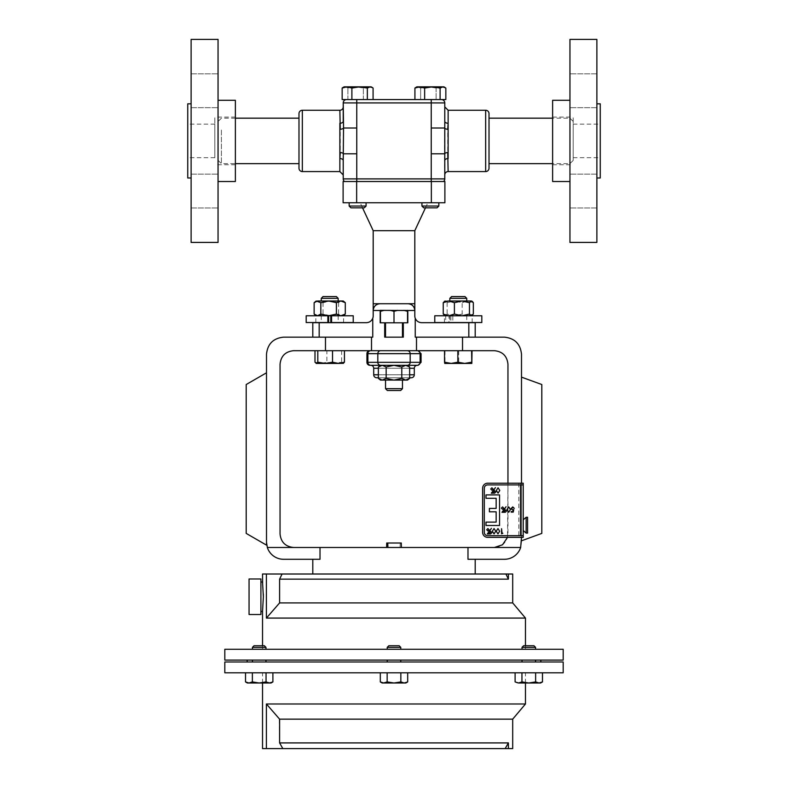 <?xml version="1.0" encoding="UTF-8"?>
<svg xmlns="http://www.w3.org/2000/svg" width="788" height="788" viewBox="0 0 788 788"><rect width="100%" height="100%" fill="white"/><g stroke="black" fill="none" stroke-linecap="round" stroke-linejoin="round"><path stroke-width="0.59" stroke-dasharray="3.94 2.96" d="M421.925 206.042L423.708 207.835L437.054 207.835L423.708 207.835L437.054 207.835L438.837 206.042L421.925 206.042L438.837 206.042L421.925 206.042L421.925 202.762L438.837 202.762L421.925 202.762M385.539 388.691L402.461 388.691L400.668 390.484L387.332 390.484L400.668 390.484L387.332 390.484L385.539 388.691L402.461 388.691L385.539 388.691L385.539 380.082L402.461 380.082L385.539 380.082M462.723 315.771L449.83 315.771L462.723 315.771M462.723 322.676L449.83 322.676L462.723 322.676M451.623 296.554L464.959 296.554M449.83 298.347L466.742 298.347M462.723 300.996L449.83 300.996L462.723 300.996M512.692 574.009L266.403 574.009L266.403 618.078L525.468 618.078M525.468 645.736L525.468 649.263L262.532 649.263L525.468 649.263M262.532 645.736L262.532 649.263M262.532 611.468L263.359 596.743M263.33 594.221L262.631 583.012M266.403 574.009L262.532 574.009M563.184 660.088L224.816 660.088M224.816 649.263L563.184 649.263M394 574.009L312.797 574.009L394 574.009M267.339 547.483L293.579 547.483C285.414 546.616 280.902 542.105 280.045 533.949L280.045 364.223C280.902 356.058 285.414 351.546 293.579 350.69L416.497 350.69L416.497 337.156L504.438 337.156C514.722 338.239 520.405 343.923 521.498 354.206L521.498 542.233L520.661 547.483A17.05 17.05 0 0 1 504.438 559.283L467.983 559.283L475.203 559.283L467.983 559.283L467.983 547.483L320.017 547.483L320.017 559.283L283.562 559.283A17.05 17.05 0 0 1 267.339 547.483L266.502 542.233L266.502 372.803L246.201 384.524L246.201 533.407L266.502 545.129L266.502 372.803M523.281 532.264L523.281 488.442M523.222 532.264L523.222 495.534L523.222 532.264M523.281 522.011L523.281 530.59L523.281 522.011M526.148 533.082L526.148 517.273M527.576 533.082L527.576 517.273M425.471 207.835L427.835 202.762L360.165 202.762L427.835 202.762M362.529 207.835L360.165 202.762M475.203 322.676L421.58 322.676C418.566 322.509 416.458 321.051 415.246 318.293L415.246 337.156L475.203 337.156L416.497 337.156M444.777 174.916L444.462 153.798L431.243 153.798L431.243 178.896L343.223 178.896A3.359 3.359 0 0 0 344.464 181.506L356.757 181.506L344.464 181.506A3.359 3.359 0 0 1 343.223 178.896M343.223 106.892L343.538 128.02A3.359 1.271 174.8 0 1 340.268 129.291L340.268 152.527A3.359 1.271 -174.8 0 1 343.538 153.798L343.538 128.02L356.757 128.02L356.757 99.564L346.572 99.564L373.079 99.564L346.572 99.564L373.079 99.564L373.079 88.049L368.213 86.838L371.158 86.838L344.09 86.838L343.076 87.419L345.026 86.838L368.213 86.838L363.347 88.049L355.624 86.838L347.892 88.049L345.026 86.838L371.158 86.838L373.079 88.049L368.213 86.838L363.347 88.049L355.624 86.838L347.892 88.049L345.026 86.838L343.085 87.419M569.951 151.798L569.951 118.17L569.951 151.798M489.013 130.02L489.013 163.648L489.013 130.02M573.191 131.576L573.191 160.397L573.191 131.576M349.163 206.042L366.075 206.042L364.292 207.835L350.946 207.835L364.292 207.835L350.946 207.835L349.163 206.042L366.075 206.042L349.163 206.042L349.163 202.762L366.075 202.762L349.163 202.762M569.951 78.8L569.951 107.68L569.951 78.8M596.88 102.726L596.88 73.845L596.88 102.726M569.951 179.093L569.951 207.973L569.951 179.093M596.88 203.018L596.88 174.138L596.88 203.018M573.191 157.748L573.191 117.087L573.191 157.748M552.624 157.748L552.624 117.087L552.624 157.748M600.259 152.773L600.259 124.13L600.259 152.773M573.191 152.773L573.191 124.13L573.191 152.773M552.624 181.506L552.624 100.303M569.951 112.201L569.951 181.506L569.951 112.201M569.951 242.418L569.951 39.4M596.88 242.418L596.88 39.4M596.88 114.684L596.88 177.989L596.88 114.684M600.259 177.989L600.259 103.819M402.461 337.156L385.539 337.156L402.461 337.156L385.539 337.156L402.461 337.156L402.461 322.814L385.539 322.814L402.461 322.814M385.539 337.156L385.539 322.814M259.203 645.736L264.364 645.736L259.203 645.736M259.203 647.352L252.436 647.352L259.203 647.352M259.203 649.263L252.436 649.263L259.203 649.263M389.538 645.736L399.161 645.736L389.538 645.736M388.139 647.352L400.767 647.352L388.139 647.352M388.139 649.263L400.767 649.263L388.139 649.263M535.564 649.263L522.03 649.263L535.564 649.263L528.797 649.263L535.564 649.263L535.564 647.352L522.03 647.352L535.564 647.352L522.03 647.352L523.636 645.736L533.949 645.736M254.051 645.736L264.364 645.736L265.97 647.352L265.97 649.263M252.436 649.263L252.436 647.352L265.97 647.352M399.861 660.088L387.233 660.088L399.861 660.088M388.139 661.979L400.767 661.979L388.139 661.979M522.937 660.088L535.564 660.088L522.937 660.088M534.658 661.979L522.03 661.979L534.658 661.979M265.064 660.088L252.436 660.088L265.064 660.088M253.342 661.979L265.97 661.979L253.342 661.979M528.797 661.979L535.564 661.979L528.797 661.979M259.203 661.979L252.436 661.979L259.203 661.979M525.468 682.989L525.468 672.804L262.532 672.804L525.468 672.804M262.532 682.989L262.532 672.804M373.561 661.979L540.844 661.979L373.561 661.979M414.439 660.088L247.156 660.088L414.439 660.088M249.057 614.512L249.057 578.983M260.907 614.512L260.907 578.983M400.097 547.483L386.613 547.483L400.097 547.483L400.215 543.011L387.785 543.011M400.215 543.011L401.279 543.011M335.195 315.771L321.258 315.771L335.195 315.771M335.195 322.676L321.258 322.676L335.195 322.676M323.041 296.554L336.377 296.554M321.258 298.347L338.17 298.347M335.195 300.996L321.258 300.996L335.195 300.996M370.764 350.69L418.093 350.69L370.764 350.69A2.975 2.876 90 0 0 367.888 353.664L421.068 353.664M409.632 377.757L378.368 377.757L409.632 377.757M417.276 365.307L370.764 365.307A2.975 2.876 90 0 1 367.888 362.332L366.932 362.332M218.158 150.242L218.158 121.421L218.158 150.242M221.408 130.02L221.408 163.648L221.408 130.02M298.987 130.02L298.987 163.648L298.987 130.02M298.987 113.61L298.987 168.208M440.108 99.564L414.921 99.564L445.841 99.564L440.108 99.564L440.108 88.049L442.974 86.838L444.924 87.419L445.841 88.049L440.975 86.838L436.109 88.049L428.386 86.838L420.654 88.049L417.788 86.838L415.828 87.419L417.788 86.838L443.91 86.838L432.376 86.838L440.108 88.049M346.572 99.564L342.159 99.564L346.572 99.564A3.359 3.359 0 0 0 343.223 102.913L431.243 102.913L431.243 99.564L414.921 99.564L414.921 88.049L419.787 86.838L424.653 88.049L432.376 86.838L416.842 86.838L443.91 86.838L444.924 87.419M424.653 99.564L424.653 88.049M431.243 99.564L445.841 99.564L445.841 88.049L440.975 86.838L436.109 88.049L436.109 99.564L436.109 88.049L428.386 86.838L420.654 88.049L420.654 99.564L420.654 88.049L416.842 86.838M414.921 99.564L373.079 99.564M343.115 202.762L356.649 202.762L356.649 181.506L343.115 181.506L343.115 202.762M431.351 202.762L444.885 202.762L444.885 181.506L431.351 181.506L431.351 202.762L356.649 202.762M393.97 365.307L407.534 365.307L380.466 365.307L393.97 365.307L386.159 367.001L382.269 365.307L407.534 365.307L405.731 365.307L409.632 367.001L405.702 365.307L401.781 367.001L393.97 365.307M345.292 314.077L341.943 315.771L338.594 314.077L330.812 315.771L343.568 315.771L315.85 315.771L343.243 315.771L330.802 315.771L323.021 314.077L318.579 315.771L314.136 314.077M345.292 302.681L341.943 300.996L338.594 302.681L330.812 300.996L323.021 302.681L318.579 300.996L316.175 300.996M343.243 300.996L318.579 300.996L314.136 302.681M323.021 302.681L323.021 314.077M338.594 302.681L338.594 314.077M458.724 350.69L444.54 350.69L472.032 350.69L458.724 350.69L458.724 362.204L465.383 363.416L472.032 362.204M444.974 350.69L444.974 362.204L451.849 363.416L458.724 362.204M471.825 363.416L444.757 363.416L444.974 362.204M400.215 543.149L401.279 543.149M245.521 672.804L272.894 672.804L266.049 672.804L266.049 681.925L269.476 682.989L272.894 681.925L269.476 682.989L259.203 682.989L266.049 681.925L259.203 682.989L248.939 682.989L252.367 681.925L259.203 682.989L247.353 682.989L248.939 682.989L245.521 681.925L248.939 682.989L252.367 681.925L259.203 682.989L269.476 682.989L248.939 682.989L245.521 681.925L248.939 682.989L252.367 681.925L252.367 672.804L245.521 672.804L252.367 672.804L245.521 672.804L245.521 681.925M255.676 682.684L259.203 682.989L266.049 681.925L269.476 682.989L272.894 681.925L271.062 682.989L266.049 681.925L266.049 672.804L252.367 672.804L272.894 672.804L252.367 672.804L252.367 681.925L252.367 672.804M515.106 672.804L542.479 672.804L535.633 672.804L535.633 681.925L539.061 682.989L542.479 681.925L539.061 682.989L535.633 681.925L528.797 682.989L535.633 681.925L540.647 682.989L528.797 682.989L521.952 681.925L528.797 682.989L539.061 682.989L518.524 682.989L521.952 681.925L518.524 682.989L515.106 681.925L518.524 682.989L528.797 682.989L535.633 681.925L535.633 672.804L521.952 672.804L521.952 681.925L528.797 682.989L516.938 682.989L518.524 682.989L515.106 681.925L515.106 672.804L521.952 672.804L515.106 672.804L521.952 672.804L521.952 681.925L518.524 682.989M542.479 672.804L535.633 672.804L542.479 672.804L542.479 681.925L539.061 682.989M400.846 672.804L380.309 672.804L407.691 672.804L400.846 672.804L400.846 681.925L404.264 682.989L407.691 681.925L404.264 682.989L394 682.989L400.846 681.925L405.859 682.989L383.736 682.989L387.154 681.925L394 682.989L405.859 682.989L407.691 681.925L404.264 682.989L400.846 681.925L394 682.989L382.141 682.989L394 682.989L400.846 681.925L400.846 672.804L387.154 672.804L387.154 681.925L394 682.989L387.154 681.925L382.141 682.989L380.309 681.925L383.736 682.989L387.154 681.925L387.154 672.804L380.309 672.804L407.691 672.804L400.846 672.804L400.846 681.925M262.532 748.6L512.692 748.6M505.177 748.6L508.398 742.917L508.398 748.6M508.398 742.917L279.602 742.917L279.277 718.774M512.692 719.149L279.602 719.149M525.468 703.989L266.403 703.989L266.403 748.6M279.602 742.917L282.823 748.6M563.184 672.804L224.816 672.804M563.184 661.979L224.816 661.979M521.952 672.804L521.952 681.925M535.633 672.804L535.633 681.925M383.736 682.989L380.309 681.925L383.736 682.989M407.691 672.804L407.691 681.925M380.309 672.804L380.309 681.925M387.154 672.804L387.154 681.925M272.894 672.804L272.894 681.925M266.049 672.804L266.049 681.925M400.767 647.352L399.161 645.736L388.839 645.736L387.233 647.352L400.767 647.352L400.767 649.263M528.797 649.263L522.03 649.263L528.797 649.263M390.346 310.354L384.12 310.354L380.466 311.299L380.466 310.354L397.654 310.354L394 311.299L390.346 310.354L394 311.299L397.654 310.354L403.88 310.354L380.466 310.354L380.466 311.299L384.12 310.354L407.534 310.354L407.534 311.299L403.88 310.354L407.534 311.299L403.88 310.354L397.654 310.354L394 311.299L390.346 310.354L397.654 310.354M394 322.814L407.81 322.814L380.19 322.814L394 322.814L394 311.299L394 322.814L407.534 322.814L407.534 310.354L403.88 310.354L407.534 310.354L407.534 322.814L380.466 322.814L394 322.814L394 311.299M380.466 322.814L380.466 310.354L384.12 310.354L380.466 311.299L380.466 322.814L380.466 311.299M407.534 322.814L407.534 311.299M384.12 310.354L380.466 310.354M407.534 310.354L403.88 310.354M407.81 322.814L380.19 322.814L380.19 310.354L407.81 310.354L407.81 322.814L407.81 310.354L380.19 310.354L380.19 322.814L380.19 310.354L407.81 310.354L407.81 322.814M489.013 168.208L489.013 113.61M339.864 110.251L339.864 123.263A3.359 1.931 0 0 0 343.223 121.332M339.864 171.567L339.864 158.555A3.359 1.931 180 0 1 343.223 160.486L343.538 153.798L356.757 153.798L356.757 128.02M343.223 160.486L343.223 174.916M448.136 110.251L448.136 123.263A3.359 1.931 0 0 1 444.777 121.332L444.462 153.798A3.359 1.271 174.8 0 1 447.732 152.527L447.732 129.291A3.359 1.271 5.2 0 1 444.462 128.02L431.243 128.02L431.243 153.798M448.136 171.567L448.136 158.555A3.359 1.931 180 0 0 444.777 160.486M444.777 121.332L444.777 106.892L444.777 121.332M431.243 181.506L356.757 181.506L443.536 181.506L431.243 181.506L431.243 178.896L444.777 178.896A3.359 3.359 0 0 1 443.536 181.506A3.359 3.359 0 0 0 444.777 178.896M351.891 99.564L351.891 88.049L347.025 86.838L342.159 88.049L342.159 99.564L356.757 99.564M414.813 303.725L379.954 303.725A6.767 6.767 0 0 0 373.187 310.492L373.187 303.725L379.954 303.725C375.866 304.158 373.611 306.414 373.187 310.492A6.767 6.767 0 0 1 379.954 303.725L408.046 303.725A6.767 6.767 0 0 1 414.813 310.492A6.767 6.767 0 0 0 408.046 303.725C412.134 304.158 414.389 306.414 414.813 310.492L414.813 315.909A6.767 6.767 0 0 0 415.246 318.293M312.797 322.676L366.42 322.676C369.434 322.509 371.542 321.051 372.754 318.293A6.767 6.767 0 0 0 373.187 315.909L373.187 310.492L380.19 310.492M407.81 310.492L414.813 310.492L414.813 303.813M403.308 322.814L403.308 337.156L403.308 322.814L403.308 337.156L384.692 337.156L403.308 337.156L384.692 337.156L384.692 322.814M372.754 318.293L372.754 337.156L319.179 337.156L372.754 337.156L371.503 337.156L371.503 350.69M319.179 337.156L312.797 337.156L319.179 337.156L319.179 322.676M431.351 181.506L356.649 181.506M373.187 230.677L414.813 230.677M363.347 99.564L363.347 88.049L363.347 99.564M347.892 99.564L347.892 88.049L347.892 99.564M523.222 483.379L487.654 483.221A5.033 5.033 0 0 0 482.62 488.255L482.62 532.324A5.033 5.033 0 0 0 487.654 537.357L523.222 537.357L521.498 537.357L521.498 483.221L523.222 483.379L523.222 537.199M502.488 533.771L501.552 533.771L501.552 528.699L502.488 533.771M499.661 531.23L497.967 533.9L496.213 531.23L497.967 528.561L499.661 531.23M495.76 531.23L494.056 533.9L492.313 531.23L494.056 528.561L495.76 531.23M487.88 530.974L486.708 529.772L487.88 528.561L489.053 529.772L487.88 530.974M487.299 533.969L491.397 528.364L488.077 533.466L489.722 533.318L490.688 531.496L491.85 532.688L490.688 533.9L487.299 533.969M511.156 512.111L511.156 511.589L512.88 511.589L513.155 510.26L510.959 508.693L512.732 506.911L514.278 508.339L512.702 507.433L511.412 508.713L512.633 509.836L513.756 509.58L513.234 512.111L511.156 512.111M510.437 509.57L508.743 512.249L506.989 509.57L508.743 506.911L510.437 509.57M502.567 509.314L501.395 508.112L502.567 506.911L503.739 508.112L502.567 509.314M501.976 512.308L506.073 506.714L502.754 511.806L504.399 511.658L505.374 509.836L506.536 511.038L505.364 512.249L501.976 512.308M499.779 490.461L498.075 493.13L496.322 490.461L498.075 487.802L499.779 490.461M491.899 490.205L490.727 489.003L491.899 487.802L493.071 489.003L491.899 490.205M491.318 493.199L495.416 487.605L492.096 492.697L493.741 492.549L494.706 490.727L495.869 491.919L494.697 493.13L491.318 493.199M496.154 511.806L496.154 522.119L486.009 522.119L486.009 525.497L499.543 525.497L499.543 494.913L486.009 494.913L486.009 498.292L496.154 498.292L496.154 508.418L489.387 508.418L489.387 511.806L496.154 511.806M520.523 537.357L523.222 537.357L520.523 537.357L520.523 535.682L487.654 535.682A3.359 3.359 0 0 1 484.305 532.324L484.305 488.255A3.359 3.359 0 0 1 487.654 484.896L523.222 484.896L523.222 483.221L520.523 483.221L523.222 483.221L523.222 484.896M523.222 535.682L523.222 537.357L523.222 535.682L520.523 535.682M520.523 484.896L520.523 483.221M523.222 495.534L523.222 488.442L523.281 495.534M521.498 537.357L521.498 377.137L541.799 384.524L541.799 533.407L521.498 540.795L521.498 377.137M520.661 547.483L494.421 547.483C502.586 546.616 507.098 542.105 507.955 533.949L507.955 364.223C507.098 356.058 502.586 351.546 494.421 350.69L462.526 350.69L462.526 337.156M507.955 483.221L507.521 537.357M521.498 537.317L521.498 540.795M416.497 350.69L462.526 350.69M325.474 350.69L325.474 337.156L371.503 337.156M266.502 542.233L266.502 354.206C267.595 343.923 273.278 338.239 283.562 337.156L325.474 337.156M494.421 547.483L467.983 547.483M293.579 547.483L320.017 547.483M282.065 574.009L279.602 579.15L508.398 579.15L505.935 574.009M266.403 618.078L279.602 602.918L279.602 579.15M279.602 602.918L512.692 602.918M508.398 579.15L508.398 574.009M462.172 302.681L467.757 300.996L454.646 300.996L462.172 302.681L462.172 314.077L467.757 315.771L471.825 315.771L444.314 315.417M462.172 314.077L454.646 315.771L447.121 314.077L445.181 315.771L467.757 315.771L473.342 314.077M444.757 300.996L454.646 300.996L447.121 302.681L445.181 300.996L444.314 301.351M471.825 300.996L467.757 300.996L473.342 302.681M447.121 302.681L447.121 314.077M326.892 350.69L344.435 350.69L326.892 350.69L326.892 362.204L334.26 363.416L316.175 363.416M343.243 363.416L334.26 363.416L341.618 362.204L343.469 363.278M314.993 362.204L320.943 363.416L326.892 362.204M341.618 350.69L341.618 362.204M351.891 88.049L359.614 86.838L367.346 88.049L370.212 86.838L372.172 87.419M367.346 99.564L367.346 88.049M380.466 365.307L378.368 367.001L382.298 365.307L378.368 367.001L382.298 365.307L386.219 367.001L394.03 365.307L401.841 367.001L401.841 378.398L394.03 380.082L401.841 378.398L405.731 380.082L382.269 380.082L386.219 378.398L394.03 380.082L382.298 380.082L378.368 378.398L382.298 380.082L380.466 380.082L407.534 380.082L405.702 380.082L409.632 378.398L405.702 380.082L407.534 380.082M380.466 380.082L382.298 380.082L386.219 378.398L386.219 367.001L382.298 365.307M405.731 365.307L401.841 367.001L394.03 365.307L386.219 367.001L386.219 378.398L394.03 380.082L405.731 380.082L401.841 378.398L401.841 367.001L405.731 365.307L409.632 367.001L409.632 378.398L405.731 380.082L401.781 378.398L393.97 380.082L386.159 378.398L382.269 380.082L378.368 378.398L378.368 367.001M401.781 378.398L401.781 367.001M386.159 378.398L386.159 367.001M407.534 365.307L409.632 367.001M444.432 322.538L444.432 315.771L450.884 315.771L450.884 322.538L444.432 322.538L472.15 322.538L452.804 322.538L452.804 315.771L448.983 315.771L448.983 322.538L481.813 322.538M444.432 315.771L452.804 315.771M450.884 322.538L434.769 322.538M452.804 322.538L448.983 322.538M450.884 315.771L434.769 315.771M481.813 315.771L448.983 315.771M445.722 315.771L445.722 322.538M330.802 322.538L328.626 322.538M353.231 322.538L306.187 322.538M353.231 315.771L306.187 315.771M218.049 78.8L218.049 107.68L218.049 78.8M191.12 102.726L191.12 73.845L191.12 102.726M218.049 179.093L218.049 207.973L218.049 179.093M191.12 203.018L191.12 174.138L191.12 203.018M214.809 157.748L214.809 117.087L214.809 157.748M235.376 157.748L235.376 117.087L235.376 157.748M187.741 152.773L187.741 124.13L187.741 152.773M214.809 152.773L214.809 124.13L214.809 152.773M235.376 100.303L235.376 181.506M218.049 112.201L218.049 181.506L218.049 112.201M218.049 39.4L218.049 242.418M191.12 39.4L191.12 242.418M191.12 114.684L191.12 177.989L191.12 114.684M187.741 103.819L187.741 177.989M468.821 322.676L468.821 337.156M366.932 353.664L367.888 353.664L367.888 362.332L377.816 362.332L377.816 353.664A2.975 2.876 90 0 1 380.683 350.69M378.368 374.783L409.632 374.783M373.699 368.282L414.301 368.282M409.632 368.282L378.368 368.282M421.068 362.332L410.184 362.332L410.184 353.664A2.975 2.876 90 0 0 407.317 350.69M407.317 365.307A2.975 2.876 -90 0 0 410.184 362.332L377.816 362.332A2.975 2.876 -90 0 0 380.683 365.307M417.236 365.307A2.975 2.876 -90 0 0 420.112 362.332L420.112 353.664A2.975 2.876 -90 0 0 417.236 350.69M414.301 374.783L373.699 374.783M302.346 171.567L302.346 110.251M485.654 110.251L485.654 171.567M356.757 153.798L356.757 181.506M431.243 128.02L431.243 102.913L444.777 102.913M518.79 483.221L518.79 537.357M466.742 315.771L466.742 322.538M573.191 160.397L569.951 163.648L552.624 163.648M596.88 107.68L569.951 107.68L596.88 107.68M596.88 207.973L569.951 207.973L596.88 207.973M552.624 164.731L573.191 164.731M573.191 157.689L600.259 157.689M387.233 647.352L387.233 649.263M535.564 660.088L535.564 661.979M387.233 660.088L387.233 661.979M252.436 660.088L252.436 661.979M321.258 315.771L321.258 322.538M218.158 160.397L221.408 163.648L235.376 163.648M235.376 118.17L221.408 118.17L218.158 121.421M366.075 206.042L366.075 202.762M338.17 315.771L338.17 322.538M265.97 660.088L265.97 661.979M400.767 660.088L400.767 661.979M522.03 660.088L522.03 661.979M522.03 647.352L522.03 649.263M573.191 124.13L600.259 124.13M552.624 117.087L573.191 117.087M596.88 174.138L569.951 174.138L596.88 174.138M596.88 73.845L569.951 73.845L596.88 73.845M573.191 121.421L569.951 118.17L552.624 118.17M449.83 315.771L449.83 322.538M438.837 206.042L438.837 202.762M472.15 322.538L472.15 315.771M343.568 322.538L343.568 315.771M315.85 322.538L315.85 315.771M191.12 107.68L218.049 107.68L191.12 107.68M191.12 207.973L218.049 207.973L191.12 207.973M235.376 164.731L214.809 164.731M214.809 157.689L187.741 157.689M214.809 124.13L187.741 124.13M235.376 117.087L214.809 117.087M191.12 174.138L218.049 174.138L191.12 174.138M191.12 73.845L218.049 73.845L191.12 73.845"/><path stroke-width="1.18" d="M385.539 388.691L402.461 388.691L402.461 380.082L402.461 388.691L400.668 390.484L387.332 390.484L385.539 388.691L385.539 380.082M449.83 298.347L466.742 298.347L464.959 296.554L451.623 296.554L449.83 298.347L449.83 300.996M262.631 583.012L262.532 574.009L512.692 574.009L512.692 602.918L525.468 618.078L525.468 645.736M260.907 582.017L262.532 582.017L263.359 596.743L262.532 611.468L262.532 645.736M263.359 596.733L263.33 594.221M224.816 660.088L224.816 649.263L563.184 649.263L563.184 660.088L224.816 660.088M416.497 350.69L416.497 337.156L462.526 337.156L462.526 350.69L293.579 350.69C285.414 351.546 280.902 356.058 280.045 364.223L280.045 533.949C280.902 542.105 285.414 546.616 293.579 547.483L520.661 547.483L521.498 537.357M320.017 547.483L320.017 559.283L283.562 559.283A17.05 17.05 0 0 1 267.339 547.483L266.502 542.233L266.502 545.129L246.201 533.407L246.201 384.524L266.502 372.803M523.222 488.442L523.222 532.264M526.148 520.553L526.148 533.082L527.576 533.082L527.576 517.273L526.148 517.273L526.148 520.553M425.471 207.835L414.813 230.677L373.187 230.677L362.529 207.835M373.187 230.677L373.187 303.813M379.954 303.725L373.187 303.725L373.187 310.492C373.611 306.414 375.866 304.158 379.954 303.725L408.046 303.725L379.954 303.725M414.813 230.677L414.813 303.725L408.046 303.725C412.134 304.158 414.389 306.414 414.813 310.492L414.813 315.909A6.767 6.767 0 0 0 415.246 318.293L415.246 337.156L416.497 337.156M415.246 318.293C416.458 321.051 418.566 322.509 421.58 322.676L475.203 322.676L475.203 337.156M339.864 110.251L302.346 110.251L302.346 171.567L339.864 171.567L339.864 123.263A3.359 1.931 180 0 0 343.223 121.332L343.223 106.892A3.359 3.359 0 0 1 339.864 110.251L340.268 129.291A3.359 1.271 174.8 0 0 343.538 128.02L343.223 160.486A3.359 1.931 0 0 0 339.864 158.555L340.268 152.527A3.359 1.271 -174.8 0 1 343.538 153.798L356.757 153.798L356.757 178.896L444.777 178.896L444.777 160.486L444.777 174.916A3.359 3.359 0 0 1 448.136 171.567L485.654 171.567L485.654 110.251L448.136 110.251L448.136 158.555A3.359 1.931 -0 0 0 444.777 160.486L444.777 121.332A3.359 1.931 180 0 0 448.136 123.263L447.732 129.291A3.359 1.271 -174.8 0 1 444.462 128.02L431.243 128.02L431.243 102.913L343.223 102.913A3.359 3.359 0 0 1 346.572 99.564A3.359 3.359 0 0 0 343.223 102.913L343.538 128.02L356.757 128.02L356.757 153.798M485.654 110.251A3.359 3.359 0 0 1 489.013 113.61L489.013 168.208A3.359 3.359 0 0 1 485.654 171.567M302.346 171.567A3.359 3.359 0 0 1 298.987 168.208L298.987 113.61A3.359 3.359 0 0 1 302.346 110.251M366.075 206.042L349.163 206.042L350.946 207.835L364.292 207.835L366.075 206.042L366.075 202.762M569.951 100.303L552.624 100.303L552.624 181.506L569.951 181.506M569.951 39.4L569.951 242.418L596.88 242.418L596.88 39.4L569.951 39.4M596.88 103.819L600.259 103.819L600.259 177.989L596.88 177.989M385.539 337.156L385.539 322.814M402.461 337.156L402.461 322.814M533.949 645.736L535.564 647.352L533.949 645.736L523.636 645.736L522.03 647.352L522.03 649.263M535.564 649.263L535.564 647.352L522.03 647.352M254.051 645.736L252.436 647.352L265.97 647.352L264.364 645.736L254.051 645.736L252.436 647.352L252.436 649.263M387.233 647.352L400.767 647.352L399.161 645.736L388.839 645.736L387.233 647.352L387.233 649.263M224.816 672.804L563.184 672.804L563.184 661.979L224.816 661.979L224.816 672.804M282.823 748.6L279.602 742.917L279.602 719.149L512.692 719.149L512.692 748.6L266.403 748.6L266.403 703.989L279.602 719.149L266.403 703.989L525.468 703.989L525.468 682.989M266.403 748.6L262.532 748.6L262.532 682.989M249.057 578.983L249.057 614.512L260.907 614.512L260.907 578.983L249.057 578.983M387.903 547.483L387.785 543.011L386.721 543.011L386.613 547.483M401.387 547.483L401.279 543.011L386.721 543.011M321.258 298.347L338.17 298.347L336.377 296.554L323.041 296.554L321.258 298.347L321.258 300.996M438.837 206.042L421.925 206.042L423.708 207.835L437.054 207.835L438.837 206.042L438.837 202.762M369.907 365.307L417.236 365.307L369.907 365.307A2.975 2.975 0 0 1 366.932 362.332L366.932 353.664A2.975 2.975 0 0 1 369.907 350.69M370.724 365.307A2.975 2.975 0 0 1 373.699 368.282L373.699 374.783A2.975 2.975 0 0 0 376.674 377.757L378.368 377.757L376.674 377.757M411.326 377.757L409.632 377.757L411.326 377.757A2.975 2.975 0 0 0 414.301 374.783L414.301 368.282L409.632 368.282M407.534 365.307L409.632 367.001L405.702 365.307L417.276 365.307A2.975 2.975 0 0 0 414.301 368.282M416.842 86.838L414.921 88.049L419.787 86.838L416.842 86.838L414.921 88.049L414.921 99.564M343.085 87.419L342.159 88.049L347.025 86.838L351.891 88.049L359.614 86.838L367.346 88.049L370.212 86.838L372.172 87.419L371.158 86.838L344.09 86.838L342.159 88.049L342.159 99.564L424.653 99.564L424.653 88.049L432.376 86.838L419.787 86.838L424.653 88.049M444.885 202.762L431.351 202.762L431.351 181.506L444.885 181.506L444.885 202.762M356.649 202.762L343.115 202.762L343.115 181.506L356.649 181.506L356.649 202.762L431.351 202.762M366.932 362.332L367.888 362.332A2.975 2.876 -90 0 0 370.764 365.307L382.269 365.307L378.368 367.001L380.466 365.307M417.236 365.307L418.093 365.307L417.236 365.307A2.975 2.876 90 0 0 420.112 362.332L420.112 353.664L366.932 353.664M330.802 315.771L331.561 315.771L331.561 322.538L330.802 322.538L330.802 315.771L327.867 315.771L327.867 322.538L306.187 322.538L306.187 315.771L327.867 315.771M345.292 302.681L340.849 300.996L343.243 300.996L345.292 302.681L345.292 314.077L340.849 315.771L336.407 314.077L328.616 315.771L320.824 314.077L317.485 315.771L314.136 314.077L316.175 315.771M345.292 314.077L343.243 315.771M336.407 302.681L340.849 300.996L317.485 300.996L314.136 302.681L316.175 300.996L320.824 302.681L328.616 300.996L336.407 302.681L336.407 314.077M314.136 302.681L314.136 314.077M320.824 302.681L320.824 314.077M471.598 362.204L464.723 363.416L457.848 362.204L451.199 363.416L444.54 362.204L444.757 363.416L471.815 363.416L471.598 350.69M457.848 350.69L457.848 362.204M472.032 350.69L471.825 363.406M444.54 350.69L444.54 362.204M387.785 543.149L386.721 543.149M252.367 672.804L252.367 681.925L248.939 682.989L245.521 681.925L245.521 672.804M266.049 672.804L266.049 681.925L259.203 682.989L252.367 681.925L255.676 682.684M272.894 672.804L272.894 681.925L269.476 682.989L266.049 681.925M245.521 681.925L247.353 682.989L271.062 682.989L272.894 681.925M400.846 672.804L400.846 681.925L394 682.989L387.154 681.925L383.736 682.989L380.309 681.925L380.309 672.804M387.154 672.804L387.154 681.925M407.691 672.804L407.691 681.925L404.264 682.989L400.846 681.925M380.309 681.925L382.141 682.989L405.859 682.989L407.691 681.925M279.602 742.917L508.398 742.917L508.398 748.6M508.398 742.917L505.177 748.6M528.797 682.989L540.647 682.989L542.479 681.925L539.061 682.989L535.633 681.925L528.797 682.989L521.952 681.925L518.524 682.989L528.797 682.989M515.106 672.804L515.106 681.925L518.524 682.989M539.061 682.989L542.479 681.925L542.479 672.804M535.633 672.804L535.633 681.925M521.952 672.804L521.952 681.925M407.534 322.814L407.534 310.354M414.813 303.813L414.813 310.492L407.81 310.492L407.81 322.814L394 322.814L394 311.299L397.654 310.354M403.88 310.354L407.534 311.299M380.466 322.814L380.466 311.299L384.12 310.354M394 322.814L384.692 322.814L384.692 337.156L403.308 337.156L403.308 322.814M390.346 310.354L394 311.299M380.466 310.354L380.466 311.299M407.81 310.492L380.19 310.354L380.19 322.814L384.692 322.814M339.864 171.567L343.223 174.916L343.223 160.486L343.223 178.896A3.359 3.359 0 0 0 344.464 181.506M448.136 171.567L447.732 152.527A3.359 1.271 -5.2 0 0 444.462 153.798L431.243 153.798L431.243 128.02M448.136 110.251L444.777 106.892L444.777 121.332L444.777 102.913L431.243 102.913L431.243 99.564M443.536 181.506A3.359 3.359 0 0 0 444.777 178.896L444.777 160.486M441.428 99.564A3.359 3.359 0 0 1 444.777 102.913A3.359 3.359 0 0 0 441.428 99.564A3.359 3.359 0 0 1 444.777 102.913L444.777 106.892M343.223 121.332L343.223 102.913M356.757 181.506L356.757 178.896L343.223 178.896L343.223 160.486M380.19 310.492L373.187 310.492L373.187 315.909A6.767 6.767 0 0 1 372.754 318.293C371.542 321.051 369.434 322.509 366.42 322.676L319.179 322.676L319.179 337.156M372.754 318.293L372.754 337.156L325.474 337.156L325.474 350.69M312.797 337.156L312.797 322.676L319.179 322.676M356.649 181.506L431.351 181.506M372.172 87.419L373.079 88.049L373.079 99.564M351.891 99.564L351.891 88.049M367.346 99.564L367.346 88.049M502.783 533.249L501.552 533.771L501.552 528.699L502.005 533.249L502.783 533.249M499.661 531.23L497.967 533.9L496.213 531.23L497.967 528.561L499.661 531.23M495.76 531.23L494.056 533.9L492.313 531.23L494.056 528.561L495.76 531.23M487.88 530.974L486.708 529.772L487.88 528.561L489.053 529.772L487.88 530.974M487.299 533.969L491.397 528.364L488.077 533.466L489.722 533.318L490.688 531.496L491.85 532.688L490.688 533.9L487.299 533.969M513.234 512.111L511.156 512.111L511.156 511.589L512.88 511.589L513.155 510.26L510.959 508.693L512.732 506.911L514.278 508.339L512.702 507.433L511.412 508.713L512.633 509.836L513.756 509.58L513.234 512.111M510.437 509.57L508.743 512.249L506.989 509.57L508.743 506.911L510.437 509.57M502.567 509.314L501.395 508.112L502.567 506.911L503.739 508.112L502.567 509.314M501.976 512.308L506.073 506.714L502.754 511.806L504.399 511.658L505.374 509.836L506.536 511.038L505.364 512.249L501.976 512.308M499.779 490.461L498.075 493.13L496.322 490.461L498.075 487.802L499.779 490.461M491.899 490.205L490.727 489.003L491.899 487.802L493.071 489.003L491.899 490.205M491.318 493.199L495.416 487.605L492.096 492.697L493.741 492.549L494.706 490.727L495.869 491.919L494.697 493.13L491.318 493.199M496.154 522.119L486.009 522.119L486.009 525.497L499.543 525.497L499.543 494.913L486.009 494.913L486.009 498.292L496.154 498.292L496.154 508.418L489.387 508.418L489.387 511.806L496.154 511.806L496.154 522.119M487.654 483.221A5.033 5.033 0 0 0 482.62 488.255L482.62 532.324A5.033 5.033 0 0 0 487.654 537.357L523.222 537.357L523.222 535.682L487.654 535.682A3.359 3.359 0 0 1 484.305 532.324L484.305 488.255A3.359 3.359 0 0 1 487.654 484.896L523.222 484.896L523.222 483.221L487.654 483.221M523.222 484.896L523.222 535.682M462.526 350.69L494.421 350.69C502.586 351.546 507.098 356.058 507.955 364.223L507.955 483.221M507.521 537.357L502.537 544.774L494.421 547.483M521.498 540.795L541.799 533.407L541.799 384.524L521.498 377.137M371.503 350.69L371.503 337.156M325.474 337.156L283.562 337.156C273.278 338.239 267.595 343.923 266.502 354.206L266.502 542.233M521.498 483.221L521.498 354.206C520.405 343.923 514.722 338.239 504.438 337.156L462.526 337.156M467.983 547.483L467.983 559.283L504.438 559.283A17.05 17.05 0 0 0 520.661 547.483M505.935 574.009L508.398 579.15L279.602 579.15L282.065 574.009M508.398 579.15L508.398 574.009M279.602 579.15L279.602 602.918L266.403 618.078L266.403 574.009M512.692 602.918L279.602 602.918M525.468 618.078L266.403 618.078M445.181 315.771L443.24 314.077L448.815 315.771L454.4 314.077L461.926 315.771L469.451 314.077L471.401 315.771L472.258 315.417L471.825 315.771M471.401 315.771L473.342 314.077L473.342 302.681L472.258 301.351L471.401 300.996L469.451 302.681L469.451 314.077M445.181 300.996L443.24 302.681L448.815 300.996L461.926 300.996L469.451 302.681M444.314 301.351L448.815 300.996L454.4 302.681L461.926 300.996L471.401 300.996M443.24 302.681L443.24 314.077M454.4 302.681L454.4 314.077M316.175 363.416L325.168 363.416L317.81 362.204L316.175 363.416M343.026 363.416L344.435 362.204L338.485 363.416L343.469 363.278M338.485 363.416L325.168 363.416L332.526 362.204L338.485 363.416M316.402 363.416L314.993 362.204L314.993 350.69M344.435 350.69L344.435 362.204M332.526 350.69L332.526 362.204M317.81 350.69L317.81 362.204M444.924 87.419L443.91 86.838L432.376 86.838L440.108 88.049L442.974 86.838L445.841 88.049L445.841 99.564L424.653 99.564M440.108 99.564L440.108 88.049M394.808 380.062L382.269 380.082L386.159 378.398L393.97 380.082L405.702 380.082L401.781 378.398L401.781 367.001L405.702 365.307M380.466 380.082L378.388 378.407L382.269 380.082L380.466 380.082L378.368 378.398L378.368 367.001M407.534 380.082L409.612 378.407L407.534 380.082L405.702 380.082L409.632 378.398L409.632 367.001M393.97 380.082L401.781 378.398M386.159 378.398L386.159 367.001L382.269 365.307M386.159 367.001L393.97 365.307L401.781 367.001M434.769 322.538L481.813 322.538L481.813 315.771L434.769 315.771L434.769 322.538M327.867 322.538L328.626 322.538L328.626 315.771M331.561 322.538L353.231 322.538L353.231 315.771L331.561 315.771M218.049 181.506L235.376 181.506L235.376 100.303L218.049 100.303M218.049 69.127L218.049 39.4L191.12 39.4L191.12 242.418L218.049 242.418L218.049 69.127M191.12 177.989L187.741 177.989L187.741 103.819L191.12 103.819M373.699 374.783L378.368 374.783M409.632 374.783L414.301 374.783M378.368 368.282L373.699 368.282M370.764 350.69A2.975 2.876 -90 0 0 367.888 353.664L367.888 362.332L421.068 362.332L421.068 353.664L420.112 353.664A2.975 2.876 90 0 0 417.236 350.69M407.317 365.307A2.975 2.876 -90 0 0 410.184 362.332L410.184 353.664A2.975 2.876 90 0 0 407.317 350.69M380.683 365.307A2.975 2.876 -90 0 1 377.816 362.332L377.816 353.664A2.975 2.876 90 0 1 380.683 350.69M431.243 181.506L431.243 153.798M356.757 99.564L356.757 128.02M468.821 322.676L468.821 337.156M520.523 535.682L520.523 484.896M293.579 547.483L267.339 547.483M466.742 298.347L466.742 300.996M312.797 574.009L312.797 559.283M523.281 530.59L526.148 533.082M552.624 163.648L489.013 163.648M349.163 206.042L349.163 202.762M400.767 647.352L400.767 649.263M400.767 660.088L400.767 661.979M252.436 660.088L252.436 661.979M535.564 660.088L535.564 661.979M247.156 661.979L247.156 660.088M421.925 206.042L421.925 202.762M298.987 163.648L235.376 163.648M298.987 118.17L235.376 118.17M421.068 362.332L418.093 365.307M421.068 353.664L418.093 350.69M338.17 298.347L338.17 300.996M260.907 611.468L262.532 611.468M540.844 661.979L540.844 660.088M512.692 719.149L525.468 703.989M522.03 660.088L522.03 661.979M265.97 660.088L265.97 661.979M387.233 660.088L387.233 661.979M265.97 647.352L265.97 649.263M552.624 118.17L489.013 118.17M523.281 519.765L526.148 517.273M475.203 574.009L475.203 559.283"/></g></svg>
